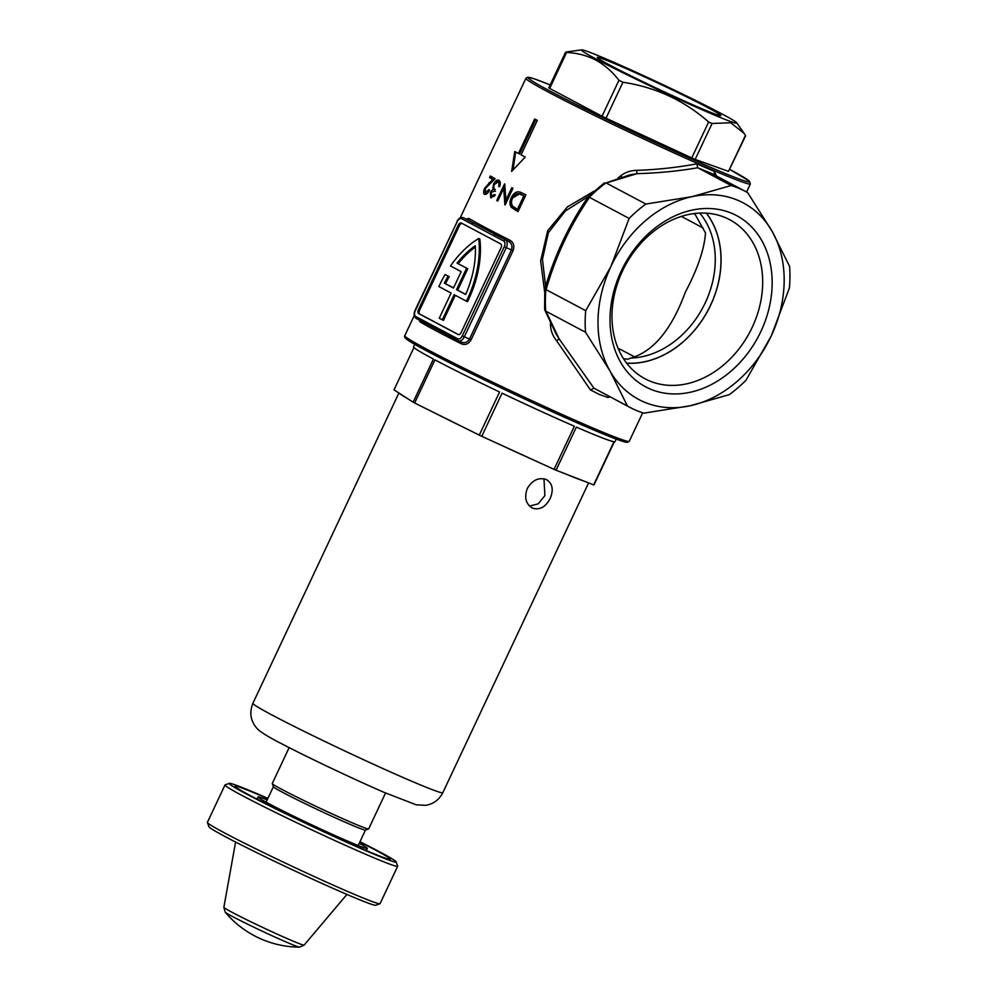 <?xml version="1.0" encoding="UTF-8"?>
<svg xmlns="http://www.w3.org/2000/svg" width="997" height="997" viewBox="0 0 997 997"><rect width="100%" height="100%" fill="white"/><g stroke="black" fill="none" stroke-linecap="round" stroke-linejoin="round"><path stroke-width="1.5" d="M760.873 331.502A96.946 75.984 -62 0 1 649.832 388.867A96.946 75.984 -62 0 1 621.293 270.922A96.946 75.984 -62 0 1 732.334 213.557A96.946 75.984 -62 0 1 760.873 331.502M622.464 271.072A90.104 70.625 118 0 0 645.071 378.798A90.104 70.625 118 0 0 752.199 327.377A90.104 70.625 118 0 0 729.605 219.652A90.104 70.625 118 0 0 622.464 271.072M623.536 358.746L627.848 359.232L630.877 358.048A85.879 67.31 118 0 0 705.29 302.752A85.879 67.31 118 0 0 699.757 213.084M706.262 213.146A90.017 70.55 -62 0 1 710.537 305.256A90.017 70.55 -62 0 1 626.615 363.095M457.997 340.638L426.267 323.788A1.595 1.246 -62 0 1 425.806 321.857L457.66 338.781A4.773 2.954 -66.5 0 0 462.309 335.852L504.258 246.708A4.773 2.954 -66.5 0 0 503.672 241L471.818 224.088A1.595 1.246 -62 0 1 473.637 223.141A125.634 4.811 -154.8 0 1 466.758 219.19A1.595 1.483 121 0 0 468.789 218.368A124.039 4.761 25.2 0 0 485.24 227.503A124.039 4.761 25.2 0 0 510.128 240.314C513.679 242.545 514.664 245.997 513.056 250.671L471.107 339.815C468.528 344.015 465.3 345.348 461.412 343.84A1.595 0.885 116.7 0 0 461.349 342.121M471.818 224.088L461.81 218.767A1.595 1.246 -62 0 1 463.63 217.832A6.356 3.938 113.5 0 0 463.455 217.745L508.62 241.424A1.595 0.885 116.7 0 0 510.128 240.314M626.689 363.195A90.104 70.625 118 0 0 710.599 305.281A90.104 70.625 118 0 0 706.387 213.159M630.877 358.048C653.459 351.442 671.617 329.484 685.35 292.171C697.663 268.829 704.381 249.088 705.49 232.949L695.071 214.305L693.738 213.607M681.263 216.424A111.328 4.262 -154.8 0 1 691.893 221.97A111.328 4.262 -154.8 0 1 703.197 228.163M618.028 348.202A111.328 4.262 -154.8 0 1 629.643 354.259A111.328 4.262 -154.8 0 1 635.052 357.163M588.529 196.322L565.336 210.99L548.4 232.65L542.443 259.307L545.621 286.338M610.139 396.881L607.946 397.491L599.259 394.426L590.436 389.889L556.575 340.7C552.812 336.139 550.78 330.917 550.481 325.01L550.531 322.816M617.729 178.351L620.72 175.759C625.455 172.219 630.777 170.437 636.709 170.387C657.621 169.615 677.648 167.434 696.816 163.832L714.326 171.422L716.656 176.145M544.599 291.685L540.661 260.915L547.714 230.656L567.393 206.927L593.938 191.225M504.781 183.996L505.878 200.26L511.785 187.66L512.957 188.271L505.143 204.933A124.039 4.761 -154.8 0 1 504.893 204.796L503.709 188.308L497.727 201.058L496.743 200.547L504.557 183.884A124.039 4.761 25.2 0 0 504.781 183.996M485.24 192.733L488.842 189.629A124.039 4.761 25.2 0 0 489.564 190.041C487.77 193.418 486.075 194.839 484.455 194.303C483.271 193.406 483.358 191.349 484.729 188.121L492.73 179.398L489.564 177.591L490.325 175.983L495.123 178.712L485.377 188.458L485.24 192.733L486.536 193.293L485.427 192.807M534.691 118.979A124.039 4.761 25.2 0 0 537.308 120.363L521.07 154.871A124.039 4.761 25.2 0 0 525.245 157.065L511.623 171.434L514.776 151.507A124.039 4.761 25.2 0 0 518.452 153.488L534.691 118.979M466.521 219.078L468.789 218.368M461.412 343.84A124.039 4.761 -154.8 0 1 420.073 321.894L419.326 320.112M499.298 182.401L498.139 181.903L494.412 184.433C493.44 187.112 493.702 188.782 495.185 189.418L494.462 190.95L491.172 192.658L491.484 196.172L494.425 194.427L495.359 194.938L490.723 197.792L490.325 192.172L492.979 189.343L493.54 184.133C495.285 180.843 497.079 179.56 498.911 180.295C500.457 181.354 500.681 183.51 499.572 186.763L498.674 186.277L499.098 183.573L497.977 181.828L500.257 184.071L499.098 183.573M494.462 190.95L495.434 191.362M521.643 192.757L525.868 194.889L518.054 211.551L511.386 207.426C509.542 204.672 509.529 201.382 511.349 197.556C514.128 192.247 517.568 190.639 521.643 192.757L520.908 192.409M466.372 301.169L467.506 301.667A81.418 50.461 -66.5 0 0 479.831 239.006L478.685 238.52A81.418 50.461 -66.5 0 0 450.507 265.962L461.187 271.633L453.473 288.033L444.326 283.173A75.859 47.021 113.5 0 1 448.127 276.206L445.036 274.561A81.418 50.461 -66.5 0 0 438.892 286.575L451.105 293.068L439.266 318.23L442.319 319.85L454.158 294.688L466.372 301.169A81.418 50.461 -66.5 0 0 478.685 238.52M442.319 319.85L443.466 320.349L455.255 295.274M453.51 287.946L445.472 283.671A75.859 47.021 113.5 0 1 449.273 276.705L445.036 274.561M462.097 223.415A3.178 1.969 -66.5 0 0 459.467 225.509L458.333 225.01A3.178 1.969 113.5 0 1 461.337 223.016A3.178 1.969 113.5 0 1 461.424 223.054L500.668 243.904A3.178 1.969 113.5 0 1 501.067 247.705L461.137 332.537A3.178 1.969 113.5 0 1 458.134 334.531A3.178 1.969 113.5 0 1 458.047 334.493L418.802 313.644A3.178 1.969 113.5 0 1 418.404 309.843L458.333 225.01M418.404 309.843L419.55 310.341L459.467 225.509M419.55 310.341A3.178 1.969 -66.5 0 0 419.949 314.142L418.802 313.644M458.52 334.631L419.949 314.142M471.107 339.815L469.5 339.067L511.449 249.911L506.277 247.667L464.328 336.812L469.5 339.067C467.319 342.42 464.577 343.429 461.262 342.071L458.308 340.8A6.356 3.938 113.5 0 1 458.134 340.712A1.595 1.246 -62 0 1 457.66 338.781M513.056 250.671L511.449 249.911C512.657 246.085 511.71 243.256 508.62 241.424A125.634 4.811 -154.8 0 1 495.484 234.756A1.595 1.246 -62 0 0 493.665 235.691M466.608 268.23L456.526 289.653L465.661 294.501A75.859 47.021 -66.5 0 0 475.282 245.736A75.859 47.021 -66.5 0 0 457.062 263.158L467.755 268.729L457.673 290.152L465.711 294.414M444.326 283.173L445.472 283.671M448.127 276.206L449.273 276.705M457.062 263.158L467.755 268.729M456.526 289.653L457.673 290.152M475.345 247.007A75.859 47.021 -66.5 0 0 458.209 263.657M714.326 171.422L714.213 174.911M590.436 389.889L593.95 388.207L627.425 405.991A122.457 95.986 118 0 0 630.116 407.486A122.457 95.986 118 0 0 643.95 413.157L690.136 405.779L729.268 394.65A122.457 95.986 118 0 0 745.993 380.256L771.217 336.001L789.4 288.008A122.457 95.986 118 0 0 789.599 266.436L772.177 231.441A111.328 87.262 -62 0 1 771.217 336.001A111.328 87.262 -62 0 1 690.136 405.779A111.328 87.262 -62 0 1 610.002 370.996A111.328 87.262 -62 0 1 610.949 266.436A111.328 87.262 -62 0 1 692.03 196.658A111.328 87.262 -62 0 1 772.177 231.441L747.7 192.695A122.457 95.986 118 0 0 745.008 191.2A122.457 95.986 118 0 0 731.162 185.529L697.701 167.745L696.816 163.832M745.008 191.2L711.771 173.54L697.763 167.783M594.025 388.244L630.116 407.486M636.709 170.387L636.996 173.652L630.104 174.799L606.026 182.912A122.457 95.986 118 0 0 589.327 197.269L629.132 218.43A122.457 95.986 118 0 1 645.857 204.036L606.026 182.912M620.72 175.759L621.841 177.105M589.501 197.394C570.134 225.534 555.665 256.279 546.094 289.641L585.713 310.678A122.457 95.986 118 0 0 585.526 332.25L545.907 311.201L559.192 338.98L593.95 388.207M546.094 289.641L545.907 289.554A122.457 95.986 118 0 0 545.708 311.089L545.907 311.201M585.713 310.678L610.949 266.436L629.132 218.43M627.425 405.991L610.002 370.996L585.526 332.25M645.857 204.036L692.03 196.658L731.162 185.529M697.701 167.745C678.334 171.123 658.095 173.092 636.996 173.652L606.238 182.999M556.039 333.883L559.192 338.98L556.575 340.7M604.369 182.862L588.367 196.471C568.988 224.761 554.469 255.631 544.798 289.068L544.624 309.269L545.708 311.089M513.069 169.876L515.648 151.98M535.775 119.553L519.587 153.974L518.452 153.488M420.073 321.894A1.595 1.483 121 0 0 420.086 320.511M426.13 323.726L416.272 318.479A1.595 1.246 -62 0 1 416.198 318.442L426.267 323.788M462.309 335.852L464.328 336.812A6.356 3.938 113.5 0 1 458.308 340.8L448.052 335.366A1.595 1.246 -62 0 1 447.653 333.472M485.389 188.421L484.729 188.121M493.777 179.859L492.73 179.398M491.509 176.494L490.761 178.102L493.901 179.909M490.761 178.102L489.564 177.591M494.425 196.21L492.73 196.721M490.773 195.125L491.297 197.805M491.222 192.558L490.325 192.172M492.68 187.386L493.839 187.885L494.138 189.854L492.979 189.343M494.375 184.495L493.54 184.133M499.285 180.544L496.481 181.965M499.609 186.688L498.674 186.277M512.932 188.159L507.024 200.758L505.878 200.26M497.765 200.983L496.743 200.547M504.881 186.14L503.834 188.358M505.865 203.388L504.856 188.807L503.709 188.308M521.506 192.683L512.495 198.054C510.688 201.868 510.701 205.158 512.545 207.937L518.091 211.476M512.545 207.937L511.386 207.426M512.495 198.054L511.349 197.556M512.807 206.292L516.583 208.797A124.039 4.761 25.2 0 0 517.518 209.27L523.836 195.811L518.403 193.58C515.898 193.642 513.953 195.163 512.57 198.154C511.05 201.357 511.137 204.061 512.807 206.292M520.721 194.29L523.836 195.811M525.02 196.322L518.702 209.781L517.518 209.27M550.481 325.01L551.59 325.034M608.569 396.046L607.946 397.491M550.182 498.45C553.833 489.539 552.5 483.209 546.169 479.457C538.592 477.164 532.298 480.193 527.288 488.505C524.073 497.653 525.855 504.22 532.635 508.208C539.776 510.265 545.621 507.012 550.182 498.45M546.855 479.794L546.169 479.457M543.988 478.784L544.885 495.634L538.168 503.871L529.494 506.065M289.142 747.625L272.256 783.517A53.277 2.044 25.2 0 0 272.268 783.605L273.402 786.77A50.884 1.957 25.2 0 0 299.424 800.89A50.884 1.957 25.2 0 0 347.355 823.173A50.884 1.957 25.2 0 0 365.425 830.077L368.603 828.931A53.277 2.044 25.2 0 0 368.666 828.881L385.552 792.989M272.268 783.605A53.277 2.044 25.2 0 0 299.511 798.385A53.277 2.044 25.2 0 0 349.685 821.715A53.277 2.044 25.2 0 0 368.603 828.931M533.844 460.115L501.99 445.547A104.959 4.025 25.2 0 0 533.844 460.115L554.07 469.363A111.328 4.262 25.2 0 0 555.067 469.799A111.328 4.262 25.2 0 0 556.064 470.235L576.353 427.102A111.328 4.262 25.2 0 0 613.978 441.746L593.676 484.878A111.328 4.262 25.2 0 0 594.013 484.916L614.314 441.783A111.328 4.262 25.2 0 0 615.049 441.634L616.233 439.104M566.583 474.335A104.959 4.025 25.2 0 0 583.158 480.778L556.064 470.235M531.937 507.872L532.635 508.208M432.723 411.985A104.959 4.025 25.2 0 0 461.2 426.13L414.64 403A111.328 4.262 25.2 0 1 413.132 402.19L433.421 359.057A111.328 4.262 25.2 0 1 413.593 346.844L414.789 344.301M399.361 393.292A104.959 4.025 25.2 0 0 407.785 398.738L394.027 389.839L413.942 347.504M593.676 484.878L583.158 480.778M501.99 445.547L481.763 436.3A111.328 4.262 25.2 0 1 479.283 435.116L461.2 426.13M479.283 435.116L499.572 391.983A111.328 4.262 25.2 0 1 434.941 359.867L414.64 403M554.07 469.363L574.359 426.23A111.328 4.262 25.2 0 1 502.064 393.167L481.763 436.3M413.132 402.19L407.785 398.738M267.894 798.398A92.235 3.539 25.2 0 0 229.347 783.368A92.235 3.539 25.2 0 0 246.284 793.911A92.235 3.539 25.2 0 0 340.176 839.337A92.235 3.539 25.2 0 0 396.133 861.857A92.235 3.539 25.2 0 0 379.084 851.55A92.235 3.539 25.2 0 0 359.992 841.73M396.133 861.857L397.666 866.081A95.413 3.664 -154.8 0 1 397.666 866.231A95.413 3.664 -154.8 0 1 338.207 842.079A95.413 3.664 -154.8 0 1 242.645 795.793A95.413 3.664 -154.8 0 1 224.998 784.975A95.413 3.664 -154.8 0 1 225.123 784.888L229.347 783.368M379.957 903.718L375.719 905.239A92.235 3.539 -154.8 0 1 316.834 881.086A92.235 3.539 -154.8 0 1 225.983 837.044A92.235 3.539 -154.8 0 1 208.934 826.75L207.401 822.525A95.413 3.664 25.2 0 0 225.048 833.18A95.413 3.664 25.2 0 0 319.028 878.743A95.413 3.664 25.2 0 0 379.957 903.718A95.413 3.664 25.2 0 0 380.081 903.618L397.666 866.231M224.998 784.975L207.401 822.363A95.413 3.664 25.2 0 0 207.401 822.525M267.769 798.659A85.879 3.29 25.2 0 0 234.98 786.172A85.879 3.29 25.2 0 0 250.858 795.893A85.879 3.29 25.2 0 0 336.874 837.555A85.879 3.29 25.2 0 0 390.388 859.302A85.879 3.29 25.2 0 0 374.511 849.569A85.879 3.29 25.2 0 0 359.855 842.004M267.171 799.93A60.431 2.318 25.2 0 0 257.999 797.002A60.431 2.318 25.2 0 0 269.178 803.844A60.431 2.318 25.2 0 0 329.708 833.156A60.431 2.318 25.2 0 0 367.37 848.459A60.431 2.318 25.2 0 0 359.256 843.275M304.122 945.081A44.354 1.695 25.2 0 1 276.306 933.74A44.354 1.695 25.2 0 1 232.077 912.317A44.354 1.695 25.2 0 1 223.864 907.307L225.185 912.155A41.226 1.583 25.2 0 0 232.737 916.654A41.226 1.583 25.2 0 0 285.042 941.542A41.226 1.583 25.2 0 0 299.549 947.15L304.122 945.081L346.931 894.446M254.285 935.709A97.968 76.781 -62 0 1 253.824 935.46A97.968 76.781 -62 0 1 252.253 934.588L252.229 934.563A97.556 60.468 -66.5 0 0 252.403 934.663L252.602 934.775A97.968 76.781 118 0 0 254.734 935.946A97.968 97.968 0 0 0 256.453 936.819A97.88 60.655 -66.5 0 0 258.186 937.641L259.694 938.364A97.943 60.705 113.5 0 1 259.519 938.289L258.273 937.691A97.905 60.68 113.5 0 1 257.176 937.18A97.905 60.68 113.5 0 1 256.815 937.006M621.654 66.637A68.307 2.617 -154.8 0 1 688.104 97.594A68.307 2.617 -154.8 0 1 720.831 115.689A68.307 2.617 -154.8 0 1 696.567 106.43A68.307 2.617 -154.8 0 1 632.248 76.52A68.307 2.617 -154.8 0 1 597.315 57.564A68.307 2.617 -154.8 0 1 621.654 66.637M597.29 59.695A85.879 3.29 -154.8 0 1 581.675 49.85A85.879 3.29 -154.8 0 1 637.395 72.831A85.879 3.29 -154.8 0 1 720.931 113.371A85.879 3.29 -154.8 0 1 736.733 122.818A85.879 3.29 -154.8 0 1 685.737 102.454A85.879 3.29 -154.8 0 1 597.29 59.695M566.034 52.018L581.675 49.85M595.757 60.032C586.71 55.446 576.989 52.928 566.583 52.48L549.671 88.434L602.026 116.25L618.95 80.296C612.27 71.634 604.543 64.867 595.757 60.032M695.158 159.433L728.508 171.359L745.432 135.418L743.986 133.224L730.664 122.743L712.082 123.491L695.158 159.433L691.731 157.937L708.643 121.995C684.079 100.41 655.515 87.163 622.926 82.253L606.014 118.194L691.731 157.937M745.619 135.791L728.508 171.359M606.014 118.194L602.026 116.25M549.671 88.434L548.786 87.886L565.561 52.23M618.95 80.296L622.926 82.253M708.643 121.995L712.082 123.491M414.216 315.638L404.782 335.677A124.039 4.761 25.2 0 0 466.297 369.351A124.039 4.761 25.2 0 0 585.052 424.622A124.039 4.761 25.2 0 0 629.257 441.31L642.691 412.77M746.554 192.047L750.38 183.922A124.039 4.761 -154.8 0 1 706.163 167.234A124.039 4.761 -154.8 0 1 587.407 111.963A124.039 4.761 -154.8 0 1 525.905 78.289L460.203 217.894M461.81 218.767A4.773 2.954 -66.5 0 0 457.162 221.695L415.213 310.84A4.773 2.954 -66.5 0 0 415.799 316.548L425.806 321.857M461.262 342.071L458.483 340.874M503.672 241A1.595 1.246 -62 0 1 505.491 240.065A6.356 3.938 113.5 0 1 506.277 247.667L504.258 246.708M525.905 78.289L527.799 77.205L534.741 78.987L550.182 84.919A122.457 4.698 25.2 0 0 560.738 96.672A122.457 4.698 25.2 0 0 705.963 165.34A122.457 4.698 25.2 0 0 729.792 169.44L749.345 181.08L750.38 183.922M583.494 425.594A122.457 4.698 -154.8 0 1 459.904 367.881A122.457 4.698 -154.8 0 1 406.764 337.684M626.452 441.06A122.457 4.698 -154.8 0 1 583.594 425.632M457.162 221.695L414.914 310.665C413.506 314.317 413.929 316.909 416.198 318.442A1.595 1.246 -62 0 1 415.799 316.548M489.851 183.298L488.866 182.875M516.458 210.654L515.275 210.143M523.475 195.549L522.303 195.038M405.43 778.532A104.959 4.025 25.2 0 0 442.842 792.652C439.054 799.893 433.309 804.118 425.594 805.327L416.198 804.803L384.356 792.478C354.309 779.48 307.35 757.222 282.064 743.974C261.713 733.58 258.173 729.841 256.453 727.785C250.459 720.657 249.275 712.494 252.902 703.271A104.959 4.025 25.2 0 0 304.945 731.761A104.959 4.025 25.2 0 0 405.43 778.532M556.152 334.095L544.786 309.967M629.257 441.31L627.362 442.394L620.421 440.612L583.544 425.619C521.257 398.775 415.4 347.093 406.477 339.055C404.67 337.659 404.109 336.537 404.782 335.677M463.455 217.745C460.801 216.985 458.608 218.243 456.875 221.508M358.197 845.531L365.475 830.052M442.842 792.652L588.591 482.897M252.902 703.271L398.9 392.992M266.099 802.199L273.39 786.72M257.002 799.12L257.999 797.002M366.373 850.578L367.37 848.459M257.176 937.18A97.968 97.968 0 0 0 299.549 947.15M223.864 907.307L235.591 842.054M225.185 912.155A97.968 97.968 0 0 0 253.824 935.46M736.733 122.818L743.986 133.224"/></g></svg>
